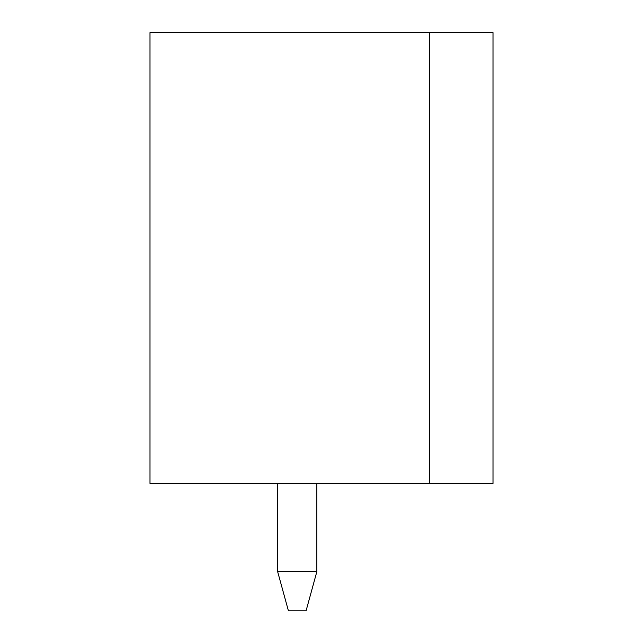 <?xml version="1.0" encoding="UTF-8"?>
<svg xmlns="http://www.w3.org/2000/svg" width="643" height="643" viewBox="0 0 643 643"><rect width="100%" height="100%" fill="white"/><g stroke="black" fill="none" stroke-linecap="round" stroke-linejoin="round"><path stroke-width="0.96" d="M149.996 483.448L149.996 32.64L429.299 32.64L429.299 483.448L149.996 483.448M429.299 32.64L493.004 32.64L493.004 483.448L429.299 483.448M387.608 32.64L387.608 32.15L387.424 32.64L386.869 32.15L386.869 32.64M387.279 32.15L387.279 32.64M386.869 32.15L374.909 32.15L374.909 32.64M376.718 32.15L376.718 32.64M382.641 32.15L382.641 32.64M374.909 32.15L317.087 32.15L317.087 32.64M320.632 32.15L320.632 32.64M324.241 32.15L324.241 32.64M334.473 32.15L334.473 32.64M317.087 32.15L280.597 32.15L280.597 32.64M284.206 32.15L284.206 32.64M292.139 32.15L292.139 32.64M298.882 32.15L298.882 32.64M280.597 32.15L246.767 32.15L246.767 32.64M249.854 32.15L249.854 32.64M260.825 32.15L260.825 32.64M262.987 32.15L262.987 32.64M246.767 32.15L207.697 32.15L207.697 32.64M208.396 32.15L208.396 32.64M212.664 32.15L212.664 32.64M206.355 32.15L206.355 32.64L206.347 32.15L207.697 32.15M214.071 32.15L214.071 32.64M221.079 32.15L221.079 32.64M223.137 32.15L223.137 32.64M232.605 32.15L232.605 32.64M235.234 32.15L235.234 32.64M266.403 32.15L266.403 32.64M276.048 32.15L276.048 32.64M302.531 32.15L302.531 32.64M308.423 32.15L308.423 32.64M337.768 32.15L337.768 32.64M338.941 32.15L338.941 32.64M350.322 32.15L350.322 32.64M353.232 32.15L353.232 32.64M363.986 32.15L363.986 32.64M366.397 32.15L366.397 32.64M383.775 32.15L383.775 32.64M316.846 483.448L316.846 571.651L306.068 610.85L288.426 610.85L277.647 571.651L316.846 571.651M277.647 483.448L277.647 571.651"/></g></svg>
